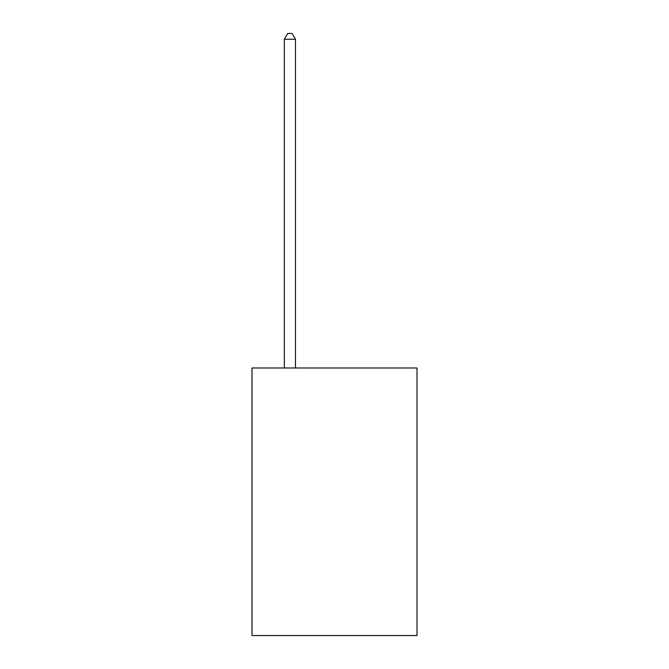 <?xml version="1.0" encoding="UTF-8"?>
<svg xmlns="http://www.w3.org/2000/svg" width="669" height="669" viewBox="0 0 669 669"><rect width="100%" height="100%" fill="white"/><g stroke="black" fill="none" stroke-linecap="round" stroke-linejoin="round"><path stroke-width="1" d="M416.996 367.992L416.996 635.55L252.004 635.55L252.004 367.992L416.996 367.992M295.481 367.992L295.481 39.245L284.333 39.245L284.333 367.992M284.333 39.245L287.678 33.45L292.136 33.45L295.481 39.245"/></g></svg>
